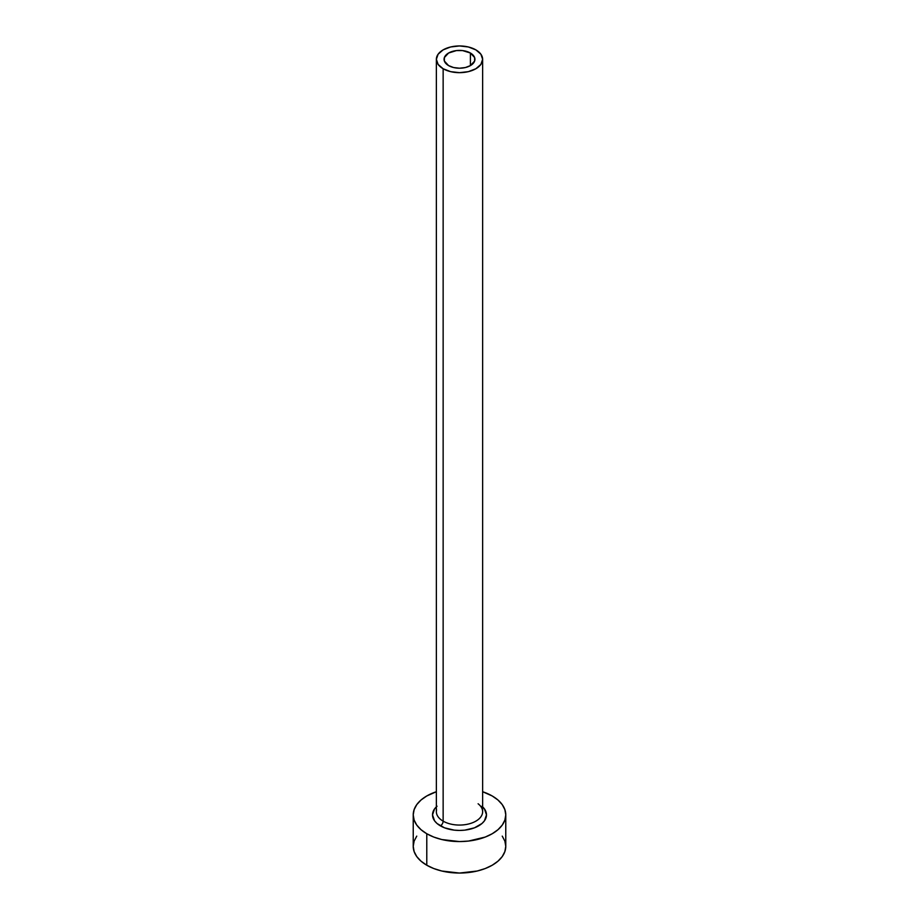 <?xml version="1.0" encoding="UTF-8"?>
<svg xmlns="http://www.w3.org/2000/svg" width="919" height="919" viewBox="0 0 919 919"><rect width="100%" height="100%" fill="white"/><g stroke="black" fill="none" stroke-linecap="round" stroke-linejoin="round"><path stroke-width="1.38" d="M448.598 65.605A15.428 8.903 180 0 1 444.072 59.31A15.428 8.903 180 0 1 453.595 51.085A15.428 8.903 180 0 1 470.402 53.015L470.402 65.605L465.405 67.535L459.5 68.213L453.595 67.535L448.598 65.605L444.371 61.045L444.371 57.564L448.598 53.015L456.49 50.568L462.51 50.568L470.402 53.015L474.629 57.564L474.629 61.045L470.402 65.605L470.402 53.015A15.428 8.903 180 0 1 474.928 59.31A15.428 8.903 180 0 1 465.405 67.535A15.428 8.903 180 0 1 448.598 65.605M436.571 809.915A23.136 13.36 0 0 0 443.142 821.149A3.86 2.229 -60 0 1 440.419 825.871A26.984 15.577 180 0 1 436.364 806.836M436.364 59.31L436.364 811.707A23.136 13.36 0 0 0 443.142 821.149A23.136 13.36 0 0 0 468.357 824.044A23.136 13.36 0 0 0 482.636 811.707L482.636 59.31A23.136 13.36 180 0 1 468.357 71.648A23.136 13.36 180 0 1 443.142 68.753L443.142 821.149L443.142 68.753A23.136 13.36 180 0 1 436.364 59.31A23.136 13.36 180 0 1 450.643 46.972A23.136 13.36 180 0 1 475.858 49.867A23.136 13.36 180 0 1 482.636 59.31L480.878 54.198L475.858 49.867L468.357 46.972L459.5 45.95L450.643 46.972L443.142 49.867L438.122 54.198L436.364 59.31L438.122 64.422L443.142 68.753L450.643 71.648L459.5 72.658L468.357 71.648L475.858 68.753L480.878 64.422L482.636 59.31M416.755 836.118L414.124 841.126L413.228 846.342A46.272 26.708 0 0 0 426.784 865.227L426.784 833.74L433.791 837.071L441.798 839.541L459.5 841.574L468.529 841.057L485.209 837.071L492.216 833.74L497.972 829.696L502.245 825.078L504.876 820.07L505.772 814.854L504.876 809.65L502.245 804.63L497.972 800.012L492.216 795.969L482.636 791.719A46.272 26.708 180 0 1 492.216 795.969A46.272 26.708 180 0 1 505.772 814.854A46.272 26.708 180 0 1 477.202 839.541A46.272 26.708 180 0 1 426.784 833.74L426.784 865.227A46.272 26.708 0 0 0 477.202 871.017A46.272 26.708 0 0 0 505.772 846.342L504.876 841.126L502.245 836.118M426.784 833.74A46.272 26.708 180 0 1 413.228 814.854A46.272 26.708 180 0 1 436.364 791.719L426.784 795.969L421.028 800.012L416.755 804.63L414.124 809.65L413.228 814.854L414.124 820.07L416.755 825.078L421.028 829.696L426.784 833.74M481.947 806.204L484.439 808.892L486.484 814.854L484.439 820.816L481.947 823.516L474.491 827.812L464.761 830.144L459.5 830.443L454.239 830.144L444.509 827.812L437.053 823.516L434.561 820.816L432.516 814.854L434.561 808.892L437.053 806.204M413.228 814.854L413.228 846.342L414.124 851.545L416.755 856.565L421.028 861.183L426.784 865.227L433.791 868.547L441.798 871.017L459.5 873.05L477.202 871.017L485.209 868.547L492.216 865.227L497.972 861.183L502.245 856.565L504.876 851.545L505.772 846.342L505.772 814.854M482.636 806.836A26.984 15.577 180 0 1 476.122 827.134A26.984 15.577 180 0 1 440.419 825.871A3.86 2.229 120 0 0 443.142 821.149A23.136 13.36 0 0 0 466.898 824.366A23.136 13.36 0 0 0 482.429 813.499A23.136 13.36 0 0 0 478.098 803.769"/></g></svg>

